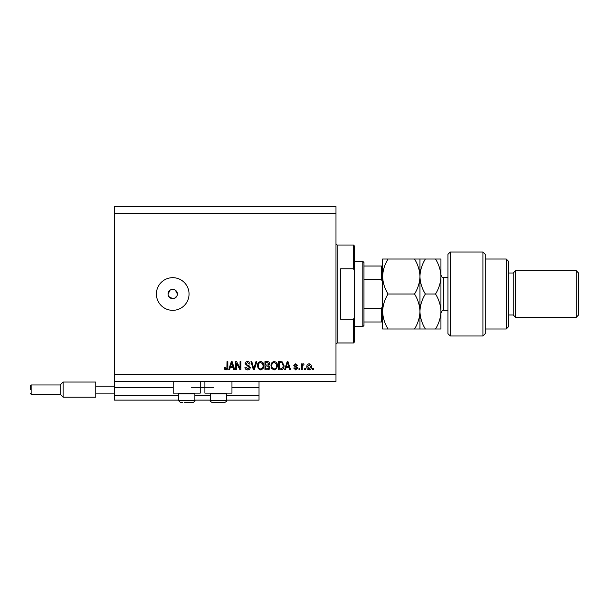 <?xml version="1.0" encoding="UTF-8"?>
<svg xmlns="http://www.w3.org/2000/svg" width="609" height="609" viewBox="0 0 609 609"><rect width="100%" height="100%" fill="white"/><g stroke="black" fill="none" stroke-linecap="round" stroke-linejoin="round"><path stroke-width="0.91" d="M114.416 213.538L335.985 213.538L335.985 206.542L114.416 206.542L114.416 400.128L178.551 400.128M194.88 400.128L210.272 400.128M226.601 400.128L259.023 400.128L259.023 395.462L226.601 395.462M114.416 395.462L178.551 395.462M194.88 395.462L210.272 395.462M231.96 387.766L259.023 387.766L259.023 395.462M259.023 387.766L259.023 387.301L231.96 387.301M114.416 387.301L173.192 387.301M191.378 387.301L213.774 387.301M259.023 381.47L259.023 387.301M200.247 381.47L200.247 393.132L173.192 393.132L173.192 381.47M204.906 381.47L204.906 393.132L231.96 393.132L231.96 381.47M168.845 296.598L172.72 298.669L173.634 298.577M172.72 289.344A4.666 4.666 0 0 0 168.061 294.002A4.666 4.666 0 0 0 172.72 298.669A4.666 4.666 0 0 0 177.386 294.002A4.666 4.666 0 0 0 172.72 289.344M170.132 290.128L168.061 294.002M172.72 277.681A16.329 16.329 0 0 0 156.399 294.002A16.329 16.329 0 0 0 172.72 310.331A16.329 16.329 0 0 0 189.049 294.002A16.329 16.329 0 0 0 172.72 277.681M177.295 294.916L177.386 294.002L175.316 290.128M114.416 381.47L335.985 381.47L335.985 213.538M236.543 363.307L236.543 369.808L235.698 369.808L235.698 361.639L236.596 361.639L240.045 368.148L240.045 361.639L240.89 361.639L240.89 369.808L239.984 369.808L236.543 363.307M250.223 367.531C250.071 369.077 249.21 369.869 247.65 369.914C245.929 369.808 245.024 368.887 244.917 367.158L245.77 367.052L247.718 368.955L249.37 367.562L245.13 363.771C245.252 362.34 246.044 361.594 247.498 361.533C249.051 361.609 249.888 362.424 250.01 363.976L249.157 364.083L247.528 362.492L245.983 363.794L246.249 364.624L248.959 365.583L250.223 367.531M256.823 361.639L254.257 369.808L253.382 369.808L250.938 361.639L251.814 361.639L253.77 368.848L255.947 361.639L256.823 361.639M260.66 369.914L258.254 368.628L257.432 365.834C257.333 363.406 258.414 361.974 260.667 361.533C262.882 361.959 263.956 363.36 263.895 365.735L263.065 368.666L260.66 369.914M274.233 369.914L271.827 368.628L270.997 365.834C270.898 363.406 271.979 361.974 274.24 361.533C276.448 361.959 277.529 363.36 277.468 365.735L276.638 368.666L274.233 369.914M286.161 367.364L285.454 369.808L284.57 369.808L287.174 361.639L288.004 361.639L290.615 369.808L289.732 369.808L289.016 367.364L286.161 367.364M313.407 368.643L313.407 369.808L312.554 369.808L312.554 368.643L313.407 368.643M114.416 374.466L335.985 374.466M311.389 366.778C311.503 368.544 310.742 369.587 309.113 369.914C307.507 369.594 306.746 368.574 306.829 366.839C306.738 365.096 307.499 364.075 309.113 363.763C310.704 364.068 311.458 365.065 311.389 366.778M305.558 368.643L305.558 369.808L304.713 369.808L304.713 368.643L305.558 368.643M302.277 366.725L302.277 369.808L301.425 369.808L301.425 363.87L302.277 363.87L302.277 364.814L303.274 363.763L304.074 364.083L303.762 364.928L302.422 365.514L302.277 366.725M299.834 368.643L299.834 369.808L298.989 369.808L298.989 368.643L299.834 368.643M297.717 367.996L295.708 369.914L293.683 368.003L294.535 367.897L295.768 369.062L296.865 368.141L293.789 365.453L295.677 363.763L297.611 365.461L296.758 365.567L295.708 364.608L294.642 365.339L297.717 367.996M284.038 365.682C284.182 368.095 283.147 369.473 280.932 369.808L278.526 369.808L278.526 361.639L282.127 361.792L284.038 365.682M269.939 367.41C269.871 368.993 269.049 369.792 267.473 369.808L264.953 369.808L264.953 361.639L267.488 361.639C268.858 361.647 269.604 362.332 269.726 363.695L268.813 365.408L269.939 367.41M230.293 367.364L229.585 369.808L228.702 369.808L231.306 361.639L232.136 361.639L234.739 369.808L233.864 369.808L233.148 367.364L230.293 367.364M226.008 369.914L224.729 369.336L224.249 367.364L225.094 367.257L226.046 368.955L226.891 368.338L227.005 361.639L227.85 361.639L227.85 367.181C228.017 368.727 227.401 369.633 226.008 369.914M174.509 298.311L177.036 295.791M309.09 364.608L307.682 366.831L309.136 369.062L310.544 366.831L309.09 364.608M287.212 364.037L286.443 366.412L288.735 366.412L287.593 362.492L287.212 364.037M279.371 362.599L279.371 368.848L280.833 368.848L282.865 367.661L283.193 365.666L281.959 362.758L279.371 362.599M274.248 362.492C272.512 362.842 271.713 363.961 271.85 365.842C271.797 367.6 272.588 368.643 274.225 368.955C275.915 368.612 276.714 367.531 276.615 365.704L276.265 363.862L274.248 362.492M265.806 362.599L265.806 365.035L268.135 364.958L268.881 363.832L267.191 362.599L265.806 362.599M265.806 365.986L265.806 368.848L268.31 368.749L269.094 367.417L267.366 365.986L265.806 365.986M260.675 362.492C258.947 362.842 258.147 363.961 258.277 365.842C258.224 367.6 259.015 368.643 260.66 368.955C262.342 368.612 263.141 367.531 263.05 365.704L262.692 363.862L260.675 362.492M231.344 364.037L230.575 366.412L232.866 366.412L231.717 362.492L231.344 364.037M192.208 402.458L184.634 402.458M194.88 393.924L178.551 393.924L178.551 400.593L194.88 400.593C195.398 400.95 194.773 401.567 193.015 402.458C194.773 401.567 195.398 400.95 194.88 400.593L194.88 393.924L194.088 393.132M184.725 402.458L188.805 402.458M181.223 402.458L182.631 402.458M225.81 393.132L226.601 393.924L210.272 393.924L210.272 400.593L226.601 400.593C227.119 400.95 226.495 401.567 224.736 402.458L212.944 402.458M223.929 402.458L224.736 402.458C226.495 401.567 227.119 400.95 226.601 400.593L226.601 393.924M220.527 402.458L214.353 402.458M353.479 268.775L353.479 245.024L354.644 246.188L354.644 271.119L353.479 268.775L340.652 268.775L340.652 319.23L353.479 319.23L354.644 316.886L354.644 341.816L353.479 342.981L353.479 319.23M354.644 316.886L354.644 271.119M362.812 261.352L363.976 262.517L363.976 325.488L362.812 326.66L362.812 261.352L354.644 261.352M382.635 282.34L381.47 279.577L381.47 266.019L382.635 266.019L363.976 266.019M363.976 279.577L381.47 279.577M363.976 308.428L381.47 308.428L382.635 305.665M382.635 321.994L381.47 321.994L382.635 321.994M363.976 321.994L381.47 321.994L381.47 308.428M450.272 335.985L447.942 333.656L447.942 254.356L450.272 252.019L450.272 335.985L482.922 335.985L482.922 252.019L450.272 252.019M506.246 259.023L508.584 261.352L508.584 326.66L506.246 328.989L506.246 259.023L485.259 259.023M508.584 273.015L513.242 273.015L513.242 314.998L515.579 317.327L515.579 270.678L576.221 270.678L576.221 317.327L515.579 317.327M576.221 270.678L578.55 273.015L578.55 314.998L576.221 317.327M482.922 252.019L485.259 254.356L485.259 333.656L482.922 335.985M435.526 328.989C438.929 323.47 440.733 317.639 440.939 311.496C440.718 305.284 438.914 299.453 435.526 294.002C438.922 288.529 440.726 282.698 440.939 276.509C440.726 270.343 438.922 264.512 435.526 259.023L440.939 259.023L440.939 328.989L425.364 328.989C421.984 323.546 420.18 317.715 419.951 311.496C419.746 317.639 417.941 323.47 414.539 328.989L388.047 328.989C384.66 323.546 382.855 317.715 382.635 311.496C382.84 305.353 384.644 299.521 388.047 294.002C384.652 288.514 382.848 282.683 382.635 276.509C382.848 270.335 384.652 264.504 388.047 259.023L382.635 259.023L382.635 328.989L388.047 328.989M419.951 259.023L419.951 276.509C420.164 270.327 421.968 264.496 425.364 259.023L414.539 259.023C417.934 264.512 419.738 270.343 419.951 276.509C419.738 282.69 417.934 288.521 414.539 294.002C417.919 299.453 419.723 305.284 419.951 311.496L419.951 328.989L425.364 328.989M414.539 294.002L388.047 294.002M414.539 328.989L419.951 328.989M414.539 259.023L388.047 259.023M419.951 276.509L419.951 311.496C420.157 305.353 421.961 299.521 425.364 294.002C421.968 288.514 420.164 282.683 419.951 276.509M435.526 294.002L425.364 294.002M435.526 259.023L425.364 259.023M30.45 389.631L30.45 385.664L30.45 389.631M30.45 385.664L31.15 384.964L31.15 394.297L60.184 394.297L60.184 384.964L63.1 382.049L63.1 397.213L95.758 397.213L95.758 382.049L63.1 382.049M95.758 386.129L114.416 386.129M95.758 393.132L114.416 393.132M114.416 387.766L173.192 387.766M200.247 387.766L204.906 387.766M353.479 245.024L337.15 245.024L337.15 342.981L335.985 344.154M447.942 277.681L443.74 277.681L443.74 310.331C443.048 309.623 442.111 310.56 440.939 313.133M178.551 400.593L180.416 402.458L178.551 400.593M179.343 393.132L178.551 393.924M210.272 400.593C209.755 400.95 210.379 401.567 212.138 402.458C210.379 401.567 209.755 400.95 210.272 400.593M211.064 393.132L210.272 393.924M337.15 245.024L335.985 243.859M353.479 342.981L337.15 342.981M362.812 326.66L354.644 326.66M513.242 314.998L508.584 314.998M506.246 328.989L485.259 328.989M513.242 273.015L515.579 270.678M443.74 277.681C442.888 277.11 442.309 278.755 440.939 274.88M447.942 310.331L443.74 310.331M31.15 384.964L60.184 384.964M60.184 394.297L63.1 397.213M31.15 394.297L30.45 393.597"/></g></svg>
